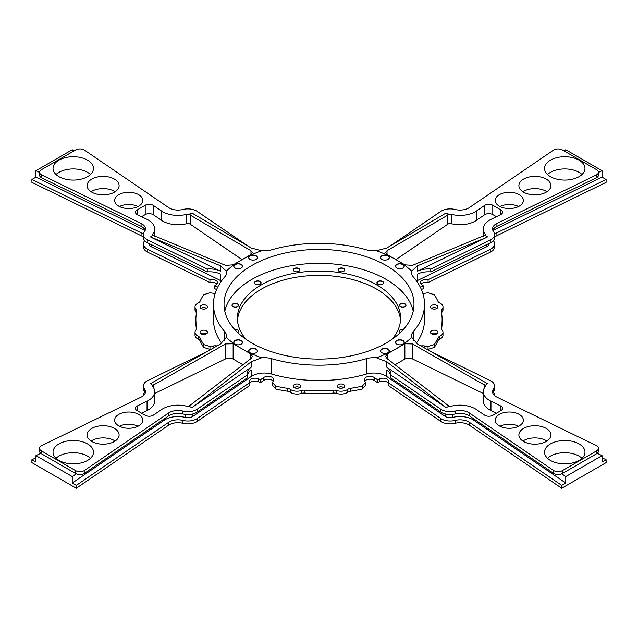 <?xml version="1.0" encoding="UTF-8"?>
<svg xmlns="http://www.w3.org/2000/svg" width="638" height="638" viewBox="0 0 638 638"><rect width="100%" height="100%" fill="white"/><g stroke="black" fill="none" stroke-linecap="round" stroke-linejoin="round"><path stroke-width="0.96" d="M421.415 289.564L423.257 288.663L423.257 285.792L421.75 284.763A5.582 3.222 0 0 1 420.434 282.682A5.582 3.222 0 0 1 428.066 279.691L490.255 249.338A12.313 7.106 0 0 0 494.617 243.907A12.313 7.106 0 0 0 493.589 241.06A12.313 7.106 0 0 1 493.302 240.646M490.255 249.338L490.255 252.209L428.066 282.562A5.582 3.222 0 0 0 421.016 284.117M490.255 252.209A12.313 7.106 0 0 0 494.617 246.778L494.617 243.907M564.056 150.919L565.762 149.747L602.041 170.697L602.041 177.157L606.1 179.501L606.1 182.372L496.922 235.661A12.313 7.106 0 0 0 494.617 237.153M73.944 150.919L72.238 149.747L35.959 170.697L35.959 177.157L31.9 179.501L31.9 182.372L141.078 235.661A12.313 7.106 0 0 1 143.383 237.153M144.698 240.646A12.313 7.106 0 0 1 144.411 241.06A12.313 7.106 0 0 0 143.383 243.907L143.383 246.778A12.313 7.106 0 0 0 147.745 252.209L209.934 282.562A5.582 3.222 180 0 1 216.984 284.117M216.585 289.564L214.743 288.663L214.743 285.792L217.678 287.228M196.464 312.732A5.582 3.222 0 0 0 196.081 312.245A8.796 5.08 180 0 1 195.005 309.805L195.005 306.934A8.796 5.08 180 0 1 198.179 303.026A5.582 3.222 0 0 0 200.013 301.375A123.118 71.081 0 0 1 203.721 294.668L209.95 292.786L213.802 293.352A5.582 3.222 0 0 0 215.142 293.448M196.081 312.245L196.081 309.366A5.582 3.222 0 0 1 196.767 310.913A5.582 3.222 0 0 1 196.727 311.296A123.118 71.081 0 0 0 195.882 319.622L195.882 322.493A123.118 71.081 0 0 0 196.464 329.383M195.882 319.622A123.118 71.081 0 0 0 196.727 327.956A5.582 3.222 180 0 1 196.767 328.331A5.582 3.222 180 0 1 196.081 329.878A8.796 5.08 0 0 0 195.005 332.318L195.005 335.189A8.796 5.08 0 0 0 198.179 339.097A5.582 3.222 180 0 1 200.013 340.748A123.118 71.081 0 0 0 203.721 347.447L203.721 344.576L209.95 346.458L213.802 345.9A5.582 3.222 180 0 1 216.968 345.971M211.401 349.122L209.95 349.337L203.721 347.447M561.703 485.382L469.409 422.348L469.409 425.219L561.703 488.253L561.703 485.382L565.762 483.038L473.771 420.219A18.031 10.407 0 0 0 452.789 417.396A6.595 3.804 180 0 1 445.109 416.367L386.684 376.468A16.755 9.674 0 0 0 366.371 374.067A105.533 60.929 180 0 1 271.629 374.067A16.755 9.674 0 0 0 251.316 376.468L192.891 416.367A6.595 3.804 180 0 1 185.211 417.396A18.031 10.407 0 0 0 164.229 420.219L72.238 483.038L72.238 476.578L35.959 455.628L35.959 462.087L31.9 459.751L31.9 462.622L76.297 488.253L168.591 425.219A12.313 7.106 0 0 1 182.923 423.297A12.313 7.106 0 0 0 197.254 421.367L249.825 385.464L249.825 382.593A5.582 3.222 180 0 1 249.434 381.412A5.582 3.222 180 0 1 252.672 378.486A5.582 3.222 180 0 1 258.621 378.948L260.4 379.817L263.813 377.489L263.813 380.36L260.4 382.688L260.4 379.817M249.825 383.095A5.582 3.222 180 0 1 258.621 381.819L260.4 382.688M273.16 381.109A5.582 3.222 0 0 0 263.813 380.36M275.783 386.181L275.783 389.052L272.514 385.456L272.514 382.585L275.783 386.181A123.118 71.081 0 0 0 287.387 388.319A5.582 3.222 0 0 1 290.25 389.379A8.796 5.08 180 0 0 301.24 390.592A5.582 3.222 0 0 1 304.573 390.217A123.118 71.081 0 0 0 333.427 390.217A5.582 3.222 180 0 1 336.76 390.592A8.796 5.08 0 0 0 347.75 389.379A5.582 3.222 180 0 1 350.613 388.319A123.118 71.081 0 0 0 362.217 386.181L365.486 382.585L364.513 380.36A5.582 3.222 180 0 1 364.338 379.57A5.582 3.222 180 0 1 368.006 376.54A5.582 3.222 180 0 1 374.187 377.489L377.6 379.817L379.379 378.948L379.379 381.819L377.6 382.688L377.6 379.817M275.783 389.052A123.118 71.081 0 0 0 287.387 391.198L287.387 388.319M365.486 382.585L365.486 385.456L362.217 389.052A123.118 71.081 0 0 1 350.613 391.198A5.582 3.222 180 0 0 347.75 392.25A8.796 5.08 0 0 1 336.76 393.463A5.582 3.222 180 0 0 333.427 393.088A123.118 71.081 0 0 1 304.573 393.088A5.582 3.222 0 0 0 301.24 393.463A8.796 5.08 180 0 1 290.25 392.25A5.582 3.222 0 0 0 287.387 391.198M364.84 381.109A5.582 3.222 180 0 1 374.187 380.36L377.6 382.688M388.175 383.095A5.582 3.222 0 0 0 379.379 381.819M469.409 422.348A12.313 7.106 0 0 0 455.077 420.418A12.313 7.106 0 0 1 440.746 418.496L440.746 421.367L388.175 385.464L388.175 382.593A5.582 3.222 0 0 0 388.566 381.412A5.582 3.222 0 0 0 385.328 378.486A5.582 3.222 0 0 0 379.379 378.948M440.746 421.367A12.313 7.106 0 0 0 455.077 423.297A12.313 7.106 0 0 1 469.409 425.219M561.703 488.253L606.1 462.622L606.1 459.751L602.041 457.773M421.032 345.971A5.582 3.222 0 0 1 424.198 345.9L428.05 346.458L434.279 344.576L434.279 347.447L428.05 349.337L426.599 349.122M434.279 347.447A123.118 71.081 0 0 0 437.987 340.748L437.987 337.877A5.582 3.222 0 0 1 439.821 336.226A8.796 5.08 180 0 0 442.995 332.318L442.995 335.189A8.796 5.08 180 0 1 439.821 339.097A5.582 3.222 0 0 0 437.987 340.748M441.536 329.383A123.118 71.081 0 0 0 442.118 322.493L442.118 319.622A123.118 71.081 0 0 0 441.273 311.296A5.582 3.222 180 0 1 441.233 310.913A5.582 3.222 180 0 1 441.919 309.366A8.796 5.08 0 0 0 442.995 306.934A8.796 5.08 0 0 0 439.821 303.026A5.582 3.222 180 0 1 437.987 301.375A123.118 71.081 0 0 0 434.279 294.668L428.05 292.786L424.198 293.352A5.582 3.222 180 0 1 422.858 293.448M441.536 312.732A5.582 3.222 180 0 1 441.919 312.245A8.796 5.08 0 0 0 442.995 309.805L442.995 306.934M237.48 320.34A81.608 47.116 180 0 1 289.5 278.567A81.608 47.116 180 0 1 376.707 289.181A81.608 47.116 180 0 1 400.52 320.34M581.992 458.275A20.225 11.675 0 0 0 579.049 456.122A20.225 11.675 0 0 0 547.508 458.275M518.566 426.248A14.068 8.127 0 0 0 499.993 426.248M546.918 441.041A16.006 9.243 0 0 0 546.216 440.611A16.006 9.243 0 0 0 522.881 441.041M90.492 458.275A20.225 11.675 0 0 0 58.951 456.122A20.225 11.675 0 0 0 56.008 458.275M138.007 426.248A14.068 8.127 0 0 0 119.434 426.248M115.119 441.041A16.006 9.243 0 0 0 91.784 440.611A16.006 9.243 0 0 0 91.082 441.041M90.492 174.509A20.225 11.675 0 0 0 87.55 172.356A20.225 11.675 0 0 0 56.008 174.509M138.007 206.537A14.068 8.127 0 0 0 119.434 206.537M115.119 191.743A16.006 9.243 0 0 0 114.417 191.312A16.006 9.243 0 0 0 91.082 191.743M581.992 174.509A20.225 11.675 0 0 0 550.45 172.356A20.225 11.675 0 0 0 547.508 174.509M518.566 206.537A14.068 8.127 0 0 0 499.993 206.537M546.918 191.743A16.006 9.243 0 0 0 523.583 191.312A16.006 9.243 0 0 0 522.881 191.743M436.99 333.754A3.74 2.161 0 0 0 431.559 333.666A3.74 2.161 0 0 0 431.416 333.754M299.804 387.569A3.74 2.161 0 0 0 299.661 387.481A3.74 2.161 0 0 0 294.222 387.569M206.584 308.369A3.74 2.161 0 0 0 201.153 308.274A3.74 2.161 0 0 0 201.01 308.369M431.416 308.369A3.74 2.161 180 0 1 436.847 308.274A3.74 2.161 180 0 1 436.99 308.369M338.196 387.569A3.74 2.161 180 0 1 338.339 387.481A3.74 2.161 180 0 1 343.778 387.569M201.01 333.754A3.74 2.161 180 0 1 206.441 333.666A3.74 2.161 180 0 1 206.584 333.754M391.812 339.464A81.608 47.116 0 0 0 400.608 318.187A81.608 47.116 0 0 0 376.707 284.875A81.608 47.116 0 0 0 287.77 274.659A81.608 47.116 0 0 0 237.392 318.187A81.608 47.116 0 0 0 246.188 339.464M413.209 311.224A94.974 54.836 0 0 0 386.157 279.412A94.974 54.836 0 0 0 288.312 266.293A94.974 54.836 0 0 0 224.791 311.224M234.473 329.264A3.342 1.93 180 0 1 238.229 330.173A3.342 1.93 180 0 1 237.695 332.494A3.342 1.93 180 0 1 237.623 332.534A3.166 1.826 180 0 0 238.492 331.274A3.166 1.826 180 0 0 234.672 329.487M236.196 303.377A3.342 1.93 180 0 1 237.695 306.607A3.342 1.93 180 0 1 234.465 307.109A3.342 1.93 180 0 1 232.966 306.607A3.342 1.93 180 0 1 232.439 304.278A3.342 1.93 180 0 1 236.196 303.377M260.113 281.462A3.342 1.93 180 0 1 260.113 284.189A3.342 1.93 180 0 1 255.383 284.189L255.383 284.189A3.342 1.93 180 0 1 255.383 281.462A3.342 1.93 180 0 1 260.113 281.462M299.812 269.38A3.342 1.93 180 0 1 298.943 271.246A3.342 1.93 180 0 1 294.214 271.246A3.342 1.93 180 0 1 293.352 270.384A3.342 1.93 180 0 1 295.713 268.016A3.342 1.93 180 0 1 299.812 269.38M344.648 270.384A3.342 1.93 180 0 1 343.786 271.246A3.342 1.93 180 0 1 339.057 271.246A3.342 1.93 180 0 1 338.188 269.38A3.342 1.93 180 0 1 342.287 268.016A3.342 1.93 180 0 1 344.648 270.384M382.617 284.189A3.342 1.93 180 0 1 377.887 284.189A3.342 1.93 180 0 1 377.887 281.462A3.342 1.93 180 0 1 382.617 281.462A3.342 1.93 180 0 1 382.617 284.189L382.617 284.189M403.535 307.109A3.342 1.93 180 0 1 400.305 306.607A3.342 1.93 180 0 1 401.804 303.377A3.342 1.93 180 0 1 405.561 304.278A3.342 1.93 180 0 1 405.034 306.607A3.342 1.93 180 0 1 403.535 307.109M403.328 329.487A3.166 1.826 180 0 0 399.508 331.274A3.166 1.826 180 0 0 400.369 332.534A3.342 1.93 180 0 1 400.305 332.494A3.342 1.93 180 0 1 399.771 330.173A3.342 1.93 180 0 1 403.527 329.264M251.843 343.029A94.974 54.836 0 0 0 355.342 354.919A94.974 54.836 0 0 0 413.974 304.254A94.974 54.836 0 0 0 386.157 265.488A94.974 54.836 0 0 0 282.658 253.597A94.974 54.836 0 0 0 224.026 304.254A94.974 54.836 0 0 0 251.843 343.029M449.088 214.336A3.078 1.778 0 0 1 451.377 214.376A21.548 12.441 0 0 0 476.458 211.011L484.577 205.468A5.582 3.222 0 0 1 492.791 205.269L500.902 209.958A5.582 3.222 0 0 1 502.537 212.231A5.582 3.222 0 0 1 500.559 214.695L490.957 219.384A21.548 12.441 0 0 0 483.325 228.882A21.548 12.441 0 0 0 485.127 233.859A3.078 1.778 0 0 1 485.382 234.577A3.078 1.778 0 0 1 485.199 235.183L412.419 265.368L404.867 264.842L396.11 259.738A109.05 62.955 0 0 0 376.412 250.734L386.684 248.03L446.09 213.004A211.058 121.85 0 0 1 449.088 214.336L387.035 250.71L385.711 252.576L387.354 254.729L396.11 259.738A109.05 62.955 0 0 1 411.709 271.11A16.755 9.674 0 0 0 411.518 272.57A16.755 9.674 0 0 0 413.296 276.908A105.533 60.929 0 0 1 424.533 304.254A105.533 60.929 0 0 1 413.296 331.608A16.755 9.674 0 0 0 411.518 335.947A16.755 9.674 0 0 0 411.709 337.406L417.451 343.954L487.504 383.661A211.058 121.85 180 0 1 485.199 385.4L412.419 343.922L404.867 343.762L404.867 359.082L395.026 364.769M404.867 343.762L387.354 353.875L385.711 356.275L387.035 358.58L449.088 406.246A211.058 121.85 180 0 1 446.09 407.578L386.684 361.714L376.412 357.782A109.05 62.955 0 0 0 396.11 348.779A109.05 62.955 0 0 0 411.709 337.406M376.412 357.782A16.755 9.674 0 0 0 366.371 358.7L366.371 374.067M192.891 406.996L251.316 361.714L251.316 367.129L191.91 407.578A211.058 121.85 180 0 1 188.912 406.246L250.965 358.58L252.289 356.275L250.646 353.875L241.89 348.779L233.133 343.762L225.581 343.922L152.801 385.4A211.058 121.85 0 0 1 150.496 383.661L220.549 343.954L226.291 337.406A109.05 62.955 0 0 0 241.89 348.779A109.05 62.955 0 0 0 261.588 357.782A16.755 9.674 0 0 1 271.629 358.7A105.533 60.929 0 0 0 366.371 358.7M226.291 337.406A16.755 9.674 0 0 0 226.482 335.947A16.755 9.674 0 0 0 224.704 331.608L224.704 340.532M154.675 236.243L154.675 228.882A21.548 12.441 0 0 1 152.873 233.859A3.078 1.778 0 0 0 152.618 234.577A3.078 1.778 0 0 0 152.801 235.183L225.581 265.368L233.133 264.842L250.646 254.729L252.289 252.576L250.965 250.71L188.912 214.336A211.058 121.85 0 0 1 191.91 213.004L251.316 248.03L261.588 250.734A109.05 62.955 0 0 0 241.89 259.738A109.05 62.955 0 0 0 226.291 271.11A16.755 9.674 0 0 1 226.482 272.57A16.755 9.674 0 0 1 224.704 276.908A105.533 60.929 0 0 0 213.467 304.254A105.533 60.929 0 0 0 224.704 331.608M261.588 250.734A16.755 9.674 0 0 0 271.629 249.817A105.533 60.929 0 0 1 366.371 249.817A16.755 9.674 0 0 0 376.412 250.734M388.024 349.138A4.394 2.536 0 0 0 381.803 349.138A4.394 2.536 0 0 0 381.803 352.726L381.803 352.726A4.394 2.536 0 0 0 388.024 352.726A4.394 2.536 0 0 0 388.024 349.138M241.268 344.105L241.268 344.105A4.394 2.536 0 0 0 241.268 340.517A4.394 2.536 0 0 0 235.055 340.517A4.394 2.536 0 0 0 235.055 344.105A4.394 2.536 0 0 0 241.268 344.105M249.976 259.379A4.394 2.536 0 0 0 256.197 259.379A4.394 2.536 0 0 0 256.197 255.79A4.394 2.536 0 0 0 249.976 255.79A4.394 2.536 0 0 0 249.976 259.379L249.976 259.379M396.732 264.411A4.394 2.536 0 0 0 396.732 268A4.394 2.536 0 0 0 402.945 268L402.945 268A4.394 2.536 0 0 0 402.945 264.411A4.394 2.536 0 0 0 396.732 264.411M396.732 344.105L396.732 344.105A4.394 2.536 180 0 1 396.732 340.517A4.394 2.536 180 0 1 402.945 340.517A4.394 2.536 180 0 1 402.945 344.105A4.394 2.536 180 0 1 396.732 344.105M249.976 349.138A4.394 2.536 180 0 1 256.197 349.138A4.394 2.536 180 0 1 256.197 352.726L256.197 352.726A4.394 2.536 180 0 1 249.976 352.726A4.394 2.536 180 0 1 249.976 349.138M241.268 264.411A4.394 2.536 180 0 1 241.268 268A4.394 2.536 180 0 1 235.055 268L235.055 268A4.394 2.536 180 0 1 235.055 264.411A4.394 2.536 180 0 1 241.268 264.411M388.024 259.379A4.394 2.536 180 0 1 381.803 259.379A4.394 2.536 180 0 1 381.803 255.79A4.394 2.536 180 0 1 388.024 255.79A4.394 2.536 180 0 1 388.024 259.379L388.024 259.379M152.801 235.183A211.058 121.85 0 0 0 150.496 236.913L220.549 265.799L220.549 271.214A16.755 9.674 0 0 0 207.23 269.037L147.745 240A12.313 7.106 180 0 1 143.383 234.577A12.313 7.106 180 0 1 144.411 231.73A12.313 7.106 0 0 0 145.44 228.882A12.313 7.106 0 0 0 141.078 223.452L41.725 174.964A6.157 3.557 0 0 1 39.548 172.252A6.157 3.557 0 0 1 41.35 169.732L75.547 149.994A6.157 3.557 0 0 1 84.607 150.209L168.591 207.565A12.313 7.106 180 0 0 182.923 209.495A12.313 7.106 0 0 1 197.254 211.417L247.544 245.758A16.755 9.674 180 0 0 247.536 245.797L247.544 245.758M226.291 271.11L220.549 265.799M390.456 245.758A16.755 9.674 0 0 1 390.464 245.797L440.746 211.417A12.313 7.106 180 0 1 455.077 209.495A12.313 7.106 0 0 0 469.409 207.565L553.393 150.209A6.157 3.557 0 0 1 562.453 149.994L596.65 169.732A6.157 3.557 0 0 1 598.452 172.252A6.157 3.557 0 0 1 596.275 174.964L496.922 223.452A12.313 7.106 180 0 0 492.56 228.882A12.313 7.106 180 0 0 493.589 231.73A12.313 7.106 0 0 1 494.617 234.577A12.313 7.106 0 0 1 490.255 240L430.77 269.037A16.755 9.674 180 0 0 417.451 271.214L487.504 236.913A211.058 121.85 180 0 0 485.199 235.183M431.623 351.961L490.255 380.575A12.313 7.106 180 0 1 494.617 386.006A12.313 7.106 180 0 1 493.589 388.853A12.313 7.106 0 0 0 492.56 391.7A12.313 7.106 0 0 0 496.922 397.131L596.275 445.619A6.157 3.557 0 0 1 598.452 448.331A6.157 3.557 0 0 1 596.65 450.843L562.453 470.589L562.453 473.46A6.157 3.557 180 0 1 561.727 473.819A6.157 3.557 0 0 1 553.393 473.244L553.393 470.373A6.157 3.557 0 0 0 562.453 470.589M496.436 413.209L490.957 410.537A21.548 12.441 180 0 1 483.325 401.031L483.325 391.7A21.548 12.441 0 0 1 485.127 386.716A3.078 1.778 0 0 0 485.382 386.006A3.078 1.778 0 0 0 485.199 385.4M483.325 391.7A21.548 12.441 0 0 0 490.957 401.198L490.957 410.537M449.088 406.246A3.078 1.778 0 0 0 451.377 406.199A21.548 12.441 0 0 1 476.458 409.572L484.577 415.115A5.582 3.222 0 0 0 492.791 415.306L500.902 410.625A5.582 3.222 0 0 0 502.537 408.344A5.582 3.222 0 0 0 500.559 405.888L490.957 401.198M445.109 406.996L386.684 367.129A16.755 9.674 180 0 1 390.639 373.374A16.755 9.674 180 0 1 390.456 374.817L440.746 409.165A12.313 7.106 0 0 0 455.077 411.087A12.313 7.106 180 0 1 469.409 413.009L553.393 470.373M523.583 441.472A16.006 9.243 0 0 0 541.024 443.474A16.006 9.243 0 0 0 550.905 434.941A16.006 9.243 0 0 0 546.216 428.409A16.006 9.243 0 0 0 528.774 426.399A16.006 9.243 0 0 0 518.893 434.941A16.006 9.243 0 0 0 523.583 441.472M499.331 425.889A14.068 8.127 0 0 0 514.667 427.651A14.068 8.127 0 0 0 523.351 420.147A14.068 8.127 0 0 0 519.228 414.405A14.068 8.127 0 0 0 503.9 412.642A14.068 8.127 0 0 0 495.208 420.147A14.068 8.127 0 0 0 499.331 425.889M550.45 460.429A20.225 11.675 0 0 0 572.493 462.965A20.225 11.675 0 0 0 584.974 452.175A20.225 11.675 0 0 0 579.049 443.912A20.225 11.675 0 0 0 557.006 441.384A20.225 11.675 0 0 0 544.525 452.175A20.225 11.675 0 0 0 550.45 460.429M251.316 367.129A16.755 9.674 0 0 0 247.361 373.374A16.755 9.674 0 0 0 247.544 374.817L197.254 409.165A12.313 7.106 180 0 1 182.923 411.087A12.313 7.106 0 0 0 168.591 413.009L84.607 470.373A6.157 3.557 0 0 1 75.547 470.589L41.35 450.843L41.35 453.714A6.157 3.557 180 0 1 40.728 453.299A6.157 3.557 0 0 1 39.548 451.202L39.548 448.331A6.157 3.557 0 0 0 41.35 450.843M147.043 401.198L147.043 410.537A21.548 12.441 180 0 0 154.675 401.031L154.675 391.7A21.548 12.441 0 0 1 147.043 401.198L137.441 405.888A5.582 3.222 0 0 0 135.463 408.344A5.582 3.222 0 0 0 137.098 410.625L145.209 415.306A5.582 3.222 0 0 0 153.423 415.115L161.542 409.572A21.548 12.441 0 0 1 186.623 406.199A3.078 1.778 0 0 0 188.912 406.246M154.675 391.7A21.548 12.441 0 0 0 152.873 386.716A3.078 1.778 0 0 1 152.618 386.006A3.078 1.778 0 0 1 152.801 385.4M206.377 351.961L147.745 380.575A12.313 7.106 0 0 0 143.383 386.006A12.313 7.106 0 0 0 144.411 388.853A12.313 7.106 180 0 1 145.44 391.7A12.313 7.106 180 0 1 141.078 397.131L41.725 445.619A6.157 3.557 0 0 0 39.548 448.331M91.784 428.409A16.006 9.243 0 0 0 87.095 434.941A16.006 9.243 0 0 0 96.976 443.474A16.006 9.243 0 0 0 114.417 441.472A16.006 9.243 0 0 0 119.107 434.941A16.006 9.243 0 0 0 109.226 426.399A16.006 9.243 0 0 0 91.784 428.409M118.772 414.405A14.068 8.127 0 0 0 114.649 420.147A14.068 8.127 0 0 0 123.333 427.651A14.068 8.127 0 0 0 138.669 425.889A14.068 8.127 0 0 0 142.792 420.147A14.068 8.127 0 0 0 134.1 412.642A14.068 8.127 0 0 0 118.772 414.405M58.951 443.912A20.225 11.675 0 0 0 53.026 452.175A20.225 11.675 0 0 0 65.507 462.965A20.225 11.675 0 0 0 87.55 460.429A20.225 11.675 0 0 0 93.475 452.175A20.225 11.675 0 0 0 80.994 441.384A20.225 11.675 0 0 0 58.951 443.912M220.549 271.214L151.437 237.44M154.675 228.882A21.548 12.441 0 0 0 147.043 219.384L137.441 214.695A5.582 3.222 0 0 1 135.463 212.231A5.582 3.222 0 0 1 137.098 209.958L137.098 214.512M188.912 214.336A3.078 1.778 0 0 0 186.623 214.376A21.548 12.441 0 0 1 161.542 211.011L153.423 205.468A5.582 3.222 0 0 0 145.209 205.269L137.098 209.958M114.417 179.103A16.006 9.243 0 0 0 96.976 177.101A16.006 9.243 0 0 0 87.095 185.642A16.006 9.243 0 0 0 91.784 192.174A16.006 9.243 0 0 0 109.226 194.175A16.006 9.243 0 0 0 119.107 185.642A16.006 9.243 0 0 0 114.417 179.103M138.669 194.686A14.068 8.127 0 0 0 123.333 192.923A14.068 8.127 0 0 0 114.649 200.428A14.068 8.127 0 0 0 118.772 206.178A14.068 8.127 0 0 0 134.1 207.94A14.068 8.127 0 0 0 142.792 200.428A14.068 8.127 0 0 0 138.669 194.686M87.55 160.146A20.225 11.675 0 0 0 65.507 157.618A20.225 11.675 0 0 0 53.026 168.408A20.225 11.675 0 0 0 58.951 176.662A20.225 11.675 0 0 0 80.994 179.198A20.225 11.675 0 0 0 93.475 168.408A20.225 11.675 0 0 0 87.55 160.146M546.216 192.174A16.006 9.243 0 0 0 550.905 185.642A16.006 9.243 0 0 0 541.024 177.101A16.006 9.243 0 0 0 523.583 179.103A16.006 9.243 0 0 0 518.893 185.642A16.006 9.243 0 0 0 528.774 194.175A16.006 9.243 0 0 0 546.216 192.174M519.228 206.178A14.068 8.127 0 0 0 523.351 200.428A14.068 8.127 0 0 0 514.667 192.923A14.068 8.127 0 0 0 499.331 194.686A14.068 8.127 0 0 0 495.208 200.428A14.068 8.127 0 0 0 503.9 207.94A14.068 8.127 0 0 0 519.228 206.178M579.049 176.662A20.225 11.675 0 0 0 584.974 168.408A20.225 11.675 0 0 0 572.493 157.618A20.225 11.675 0 0 0 550.45 160.146A20.225 11.675 0 0 0 544.525 168.408A20.225 11.675 0 0 0 557.006 179.198A20.225 11.675 0 0 0 579.049 176.662M598.452 448.331L598.452 451.202A6.157 3.557 0 0 1 597.272 453.299A6.157 3.557 180 0 1 596.65 453.714L562.453 473.46M494.617 386.006L494.617 388.877A12.313 7.106 180 0 1 493.589 391.724A12.313 7.106 0 0 0 492.815 393.136M261.588 357.782L251.316 361.714M486.563 237.44L417.451 265.799L411.709 271.11M251.316 376.468L251.316 370A16.755 9.674 0 0 0 247.544 374.809L247.544 377.688L197.254 412.036A12.313 7.106 180 0 1 182.923 413.958A12.313 7.106 0 0 0 168.591 415.88L84.607 473.244L84.607 470.373M553.393 473.244L469.409 415.88A12.313 7.106 180 0 0 455.077 413.958A12.313 7.106 0 0 1 440.746 412.036L390.456 377.688L390.456 374.817A16.755 9.674 180 0 0 386.684 370L386.684 376.468M597.272 453.299L602.041 455.628L602.041 462.087L606.1 459.751M565.762 483.038L565.762 476.578L602.041 455.628M565.762 476.578L561.727 473.819M441.273 328.706L441.273 327.956A123.118 71.081 0 0 0 442.118 319.622M441.273 327.956A5.582 3.222 0 0 0 441.233 328.331A5.582 3.222 0 0 0 441.919 329.878A8.796 5.08 180 0 1 442.995 332.318M434.279 344.576A123.118 71.081 0 0 0 437.987 337.877M494.617 395.337L494.617 395.64A12.313 7.106 0 0 0 494.617 395.337A12.313 7.106 0 0 0 493.302 392.139M424.533 304.254L424.533 319.622A105.533 60.929 180 0 1 416.287 343.228M488.899 243.533L488.899 243.907A6.595 3.804 180 0 1 486.563 246.818L417.451 280.545A16.755 9.674 0 0 0 416.55 281.023M602.041 177.157L493.23 230.27A18.031 10.407 0 0 0 492.863 230.454M606.1 179.501L496.922 232.79A12.313 7.106 0 0 0 494.61 234.29M420.322 287.228L423.257 285.792M436.847 333.841A3.74 2.161 0 0 0 437.939 332.318A3.74 2.161 0 0 0 435.634 330.325A3.74 2.161 0 0 0 431.559 330.795A3.74 2.161 0 0 0 430.467 332.318A3.74 2.161 0 0 0 432.771 334.312A3.74 2.161 0 0 0 436.847 333.841M436.847 305.403A3.74 2.161 180 0 1 437.939 306.934A3.74 2.161 180 0 1 435.634 308.928A3.74 2.161 180 0 1 431.559 308.457A3.74 2.161 180 0 1 430.467 306.934A3.74 2.161 180 0 1 432.771 304.94A3.74 2.161 180 0 1 436.847 305.403M428.066 282.562L428.066 279.691M602.041 170.697L598.452 172.451M492.815 230.318A12.313 7.106 180 0 1 496.922 226.323L596.275 177.835A6.157 3.557 0 0 0 598.452 175.123L598.452 172.252M417.451 280.545L417.451 274.085A16.755 9.674 180 0 1 430.77 271.908L490.255 242.871A12.313 7.106 0 0 0 494.617 237.448L494.617 234.577M430.77 271.908L430.77 269.037M39.548 172.451L35.959 170.697M145.137 230.454A18.031 10.407 0 0 0 144.77 230.27L35.959 177.157M39.548 172.252L39.548 175.123A6.157 3.557 0 0 0 41.725 177.835L41.725 174.964M145.185 230.318A12.313 7.106 0 0 0 141.078 226.323L41.725 177.835M221.45 281.023A16.755 9.674 0 0 0 220.549 280.545L220.549 274.085A16.755 9.674 0 0 0 207.23 271.908L147.745 242.871A12.313 7.106 180 0 1 143.383 237.448L143.383 234.577M207.23 271.908L207.23 269.037M221.713 343.228A105.533 60.929 180 0 1 213.467 319.622L213.467 304.254M143.383 386.006L143.383 388.877A12.313 7.106 0 0 0 144.411 391.724A12.313 7.106 180 0 1 145.185 393.136M84.607 473.244A6.157 3.557 0 0 1 76.273 473.819A6.157 3.557 180 0 1 75.547 473.46L41.35 453.714M272.514 382.585L273.487 380.36A5.582 3.222 0 0 0 273.662 379.57A5.582 3.222 0 0 0 269.994 376.54A5.582 3.222 0 0 0 263.813 377.489M249.825 382.593L197.254 418.496L197.254 421.367M72.238 483.038L76.297 485.382L168.591 422.348A12.313 7.106 0 0 1 182.923 420.418A12.313 7.106 0 0 0 197.254 418.496M440.746 418.496L388.175 382.593M294.373 387.665A3.74 2.161 0 0 0 298.448 388.127A3.74 2.161 0 0 0 300.753 386.134A3.74 2.161 0 0 0 299.661 384.61A3.74 2.161 0 0 0 295.585 384.14A3.74 2.161 0 0 0 293.281 386.134A3.74 2.161 0 0 0 294.373 387.665M343.627 387.665A3.74 2.161 180 0 1 339.552 388.127A3.74 2.161 180 0 1 337.247 386.134A3.74 2.161 180 0 1 338.339 384.61A3.74 2.161 180 0 1 342.415 384.14A3.74 2.161 180 0 1 344.719 386.134A3.74 2.161 180 0 1 343.627 387.665M362.217 389.052L362.217 386.181M428.05 346.458L428.05 349.337M76.297 488.253L76.297 485.382M76.273 473.819L72.238 476.578M35.959 455.628L40.728 453.299M195.005 332.318A8.796 5.08 0 0 0 198.179 336.226A5.582 3.222 180 0 1 200.013 337.877A123.118 71.081 0 0 0 203.721 344.576M196.081 309.366A8.796 5.08 180 0 1 195.005 306.934M143.383 243.907A12.313 7.106 0 0 0 147.745 249.338L209.934 279.691A5.582 3.222 180 0 1 217.566 282.682A5.582 3.222 180 0 1 216.25 284.763L214.743 285.792M143.391 234.29A12.313 7.106 0 0 0 141.078 232.79L31.9 179.501M220.549 280.545L151.437 246.818A6.595 3.804 180 0 1 149.101 243.907L149.101 243.533M31.9 459.751L35.959 457.773M144.698 392.139A12.313 7.106 0 0 0 143.383 395.337A12.313 7.106 0 0 0 143.391 395.624L143.383 395.337M201.153 305.403A3.74 2.161 0 0 0 200.061 306.934A3.74 2.161 0 0 0 202.366 308.928A3.74 2.161 0 0 0 206.441 308.457A3.74 2.161 0 0 0 207.533 306.934A3.74 2.161 0 0 0 205.229 304.94A3.74 2.161 0 0 0 201.153 305.403M201.153 333.841A3.74 2.161 180 0 1 200.061 332.318A3.74 2.161 180 0 1 202.366 330.325A3.74 2.161 180 0 1 206.441 330.795A3.74 2.161 180 0 1 207.533 332.318A3.74 2.161 180 0 1 205.229 334.312A3.74 2.161 180 0 1 201.153 333.841M209.95 349.337L209.95 346.458M209.934 279.691L209.934 282.562M147.043 410.537L141.564 413.209M242.974 364.769L233.133 359.082A5.582 3.222 0 0 0 225.581 358.907L154.675 393.51M483.325 393.51L412.419 358.907A5.582 3.222 0 0 0 404.867 359.082M496.436 216.713L492.791 214.607A5.582 3.222 0 0 0 484.577 214.799L476.458 220.341A21.548 12.441 180 0 1 451.377 223.715A3.078 1.778 0 0 0 447.796 224.193L395.911 259.626M242.089 259.626L190.204 224.193A3.078 1.778 0 0 0 186.623 223.715A21.548 12.441 180 0 1 161.542 220.341L153.423 214.799A5.582 3.222 0 0 0 145.209 214.607L141.564 216.713M387.96 352.758A4.219 2.44 180 0 0 389.132 351.075A4.219 2.44 180 0 0 387.896 349.353A4.219 2.44 0 0 0 383.302 348.819A4.219 2.44 0 0 0 380.695 351.075A4.219 2.44 0 0 0 381.867 352.758M241.204 344.145A4.219 2.44 0 0 0 242.384 342.454A4.219 2.44 0 0 0 239.776 340.206A4.219 2.44 0 0 0 235.175 340.732A4.219 2.44 180 0 0 233.939 342.454A4.219 2.44 180 0 0 235.119 344.145M256.133 259.419A4.219 2.44 0 0 0 257.305 257.728A4.219 2.44 0 0 0 256.069 256.005A4.219 2.44 180 0 0 251.468 255.479A4.219 2.44 180 0 0 248.868 257.728A4.219 2.44 180 0 0 250.04 259.419M402.881 268.032A4.219 2.44 180 0 0 404.061 266.349A4.219 2.44 180 0 0 401.454 264.092A4.219 2.44 180 0 0 396.852 264.626A4.219 2.44 0 0 0 395.616 266.349A4.219 2.44 0 0 0 396.796 268.032M396.796 344.145A4.219 2.44 180 0 1 395.616 342.454A4.219 2.44 180 0 1 398.224 340.206A4.219 2.44 180 0 1 402.825 340.732A4.219 2.44 0 0 1 404.061 342.454A4.219 2.44 0 0 1 402.881 344.145M250.04 352.758A4.219 2.44 0 0 1 248.868 351.075A4.219 2.44 0 0 1 250.104 349.353A4.219 2.44 180 0 1 254.698 348.819A4.219 2.44 180 0 1 257.305 351.075A4.219 2.44 180 0 1 256.133 352.758M235.119 268.032A4.219 2.44 0 0 1 233.939 266.349A4.219 2.44 0 0 1 236.546 264.092A4.219 2.44 0 0 1 241.148 264.626A4.219 2.44 180 0 1 242.384 266.349A4.219 2.44 180 0 1 241.204 268.032M381.867 259.419A4.219 2.44 180 0 1 380.695 257.728A4.219 2.44 180 0 1 381.931 256.005A4.219 2.44 0 0 1 386.532 255.479A4.219 2.44 0 0 1 389.132 257.728A4.219 2.44 0 0 1 387.96 259.419M233.029 306.647A3.166 1.826 0 0 1 232.16 305.387A3.166 1.826 0 0 1 236.148 303.624A3.166 1.826 180 0 1 238.492 305.387A3.166 1.826 180 0 1 237.631 306.647M255.447 284.229A3.166 1.826 0 0 1 254.586 282.969A3.166 1.826 0 0 1 256.54 281.278A3.166 1.826 0 0 1 259.985 281.677A3.166 1.826 180 0 1 260.918 282.969A3.166 1.826 180 0 1 260.049 284.229M294.277 271.286A3.166 1.826 180 0 1 293.52 270.496A3.166 1.826 0 0 1 293.416 270.026A3.166 1.826 0 0 1 296.168 268.215A3.166 1.826 0 0 1 299.637 269.555A3.166 1.826 180 0 1 299.748 270.026A3.166 1.826 180 0 1 298.879 271.286M339.121 271.286A3.166 1.826 180 0 1 338.252 270.026A3.166 1.826 180 0 1 338.363 269.555A3.166 1.826 0 0 1 341.832 268.215A3.166 1.826 0 0 1 344.584 270.026A3.166 1.826 0 0 1 344.48 270.496A3.166 1.826 180 0 1 343.722 271.286M377.951 284.229A3.166 1.826 180 0 1 377.082 282.969A3.166 1.826 180 0 1 378.015 281.677A3.166 1.826 0 0 1 381.46 281.278A3.166 1.826 0 0 1 383.414 282.969A3.166 1.826 0 0 1 382.553 284.229M400.369 306.647A3.166 1.826 180 0 1 399.508 305.387A3.166 1.826 180 0 1 401.852 303.624A3.166 1.826 0 0 1 405.84 305.387A3.166 1.826 0 0 1 404.971 306.647M596.65 450.843L596.65 453.714M493.589 391.724L493.589 388.853M413.296 331.608L413.296 340.532M271.629 358.7L271.629 374.067M386.684 361.714L386.684 367.129M445.109 413.934L445.109 416.367M469.409 415.88L469.409 413.009M455.077 413.958L455.077 411.087M440.746 412.036L440.746 409.165M496.922 232.79L496.922 235.661M596.275 177.835L596.275 174.964M493.23 229.433L493.23 230.27M486.563 244.673L486.563 246.818M417.451 265.799L417.451 271.214M490.255 242.871L490.255 240M496.922 226.323L496.922 223.452M144.77 229.433L144.77 230.27M141.078 226.323L141.078 223.452M147.745 242.871L147.745 240M75.547 470.589L75.547 473.46M168.591 415.88L168.591 413.009M182.923 413.958L182.923 411.087M197.254 412.036L197.254 409.165M192.891 413.934L192.891 416.367M374.187 377.489L374.187 380.36M455.077 420.418L455.077 423.297M424.198 345.9L424.198 347.766M439.821 339.097L439.821 336.226M441.919 312.245L441.919 309.366M473.771 418.863L473.771 420.219M452.789 414.389L452.789 417.396M333.427 393.088L333.427 390.217M304.573 393.088L304.573 390.217M350.613 391.198L350.613 388.319M301.24 393.463L301.24 390.592M290.25 392.25L290.25 389.379M336.76 393.463L336.76 390.592M347.75 392.25L347.75 389.379M258.621 378.948L258.621 381.819M182.923 420.418L182.923 423.297M168.591 422.348L168.591 425.219M164.229 418.863L164.229 420.219M185.211 414.389L185.211 417.396M213.802 345.9L213.802 347.766M196.727 328.706L196.727 327.956M200.013 340.748L200.013 337.877M198.179 339.097L198.179 336.226M147.745 249.338L147.745 252.209M141.078 232.79L141.078 235.661M151.437 244.673L151.437 246.818M144.411 391.724L144.411 388.853M137.441 405.888L137.441 410.824M153.702 384.562L153.702 388.008M225.581 343.922L225.581 358.907M233.133 343.762L233.133 359.082M250.646 353.875L250.646 358.827M387.354 353.875L387.354 358.827M412.419 343.922L412.419 358.907M484.298 384.562L484.298 388.008M500.559 405.888L500.559 410.824M387.035 250.71L387.035 254.53M447.796 214.767L447.796 224.193M451.377 214.376L451.377 223.715M476.458 211.011L476.458 220.341M484.577 205.468L484.577 214.799M492.791 205.269L492.791 214.607M500.902 209.958L500.902 214.512M485.127 233.859L485.127 235.278M190.204 214.767L190.204 224.193M186.623 214.376L186.623 223.715M250.965 250.71L250.965 254.53M152.873 233.859L152.873 235.278M145.209 205.269L145.209 214.607M153.423 205.468L153.423 214.799M161.542 211.011L161.542 220.341M483.325 236.243L483.325 228.882"/></g></svg>
